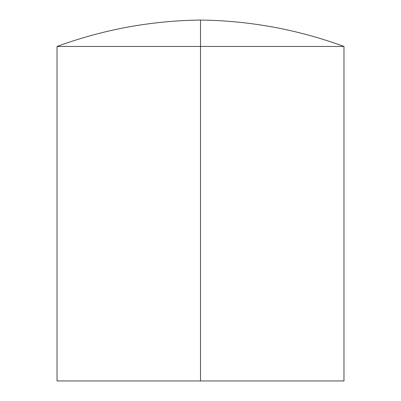 <?xml version="1.0" encoding="UTF-8"?>
<svg xmlns="http://www.w3.org/2000/svg" width="401" height="401" viewBox="0 0 401 401"><rect width="100%" height="100%" fill="white"/><g stroke="black" fill="none" stroke-linecap="round" stroke-linejoin="round"><path stroke-width="0.6" d="M200.5 20.05L200.5 46.451L343.973 46.451L200.5 46.451L200.5 380.95L343.973 380.95L57.027 380.95L200.5 380.95L200.5 46.451L57.027 46.451C103.348 29.489 151.172 20.687 200.5 20.05L200.5 46.451L57.027 46.451L343.973 46.451C297.652 29.489 249.828 20.687 200.5 20.05M343.973 380.95L343.973 46.451M57.027 380.95L57.027 46.451"/></g></svg>
